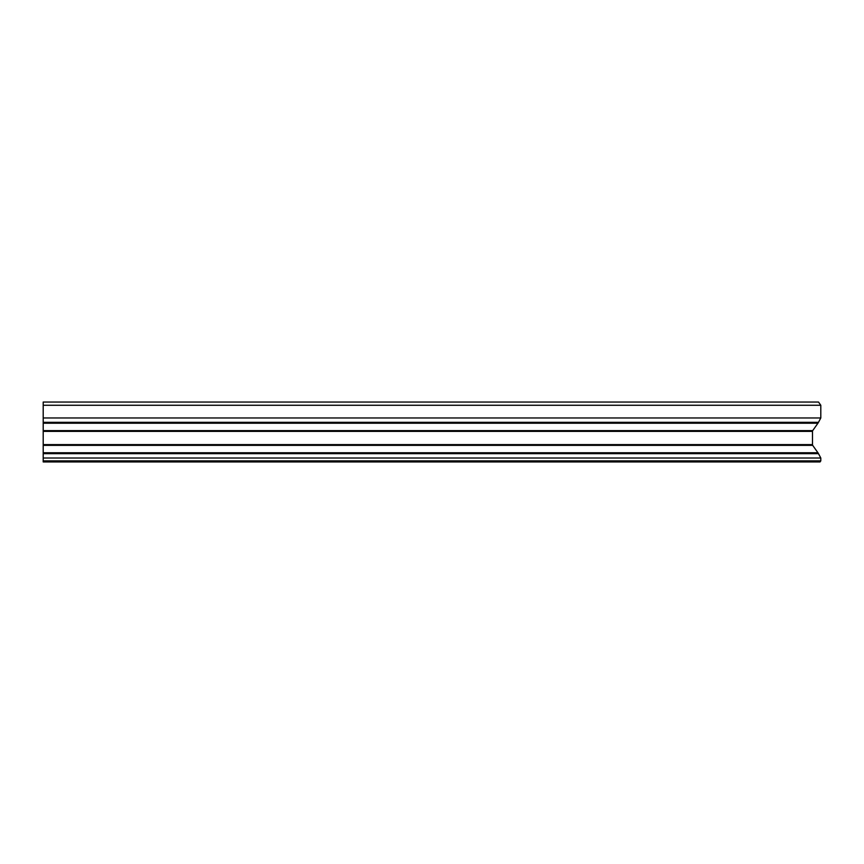 <?xml version="1.0" encoding="UTF-8"?>
<svg xmlns="http://www.w3.org/2000/svg" width="864" height="864" viewBox="0 0 864 864"><rect width="100%" height="100%" fill="white"/><g stroke="black" fill="none" stroke-linecap="round" stroke-linejoin="round"><path stroke-width="1.3" d="M820.044 461.948L43.2 461.948L43.2 460.879L820.8 460.879L820.044 461.948M820.8 405.259L43.2 405.259L43.2 402.052L818.532 402.052L820.8 405.259L820.8 417.971L818.478 422.323A8.554 6.048 90 0 1 817.927 423.22L812.7 430.618A1.069 0.756 -90 0 0 812.484 431.374L812.484 444.604A1.069 0.756 -90 0 0 812.7 445.36L817.927 452.758A8.554 6.048 90 0 1 818.478 453.654L820.8 458.006L820.8 460.879M820.8 458.006L43.2 458.006L43.2 460.879M820.8 417.971L43.2 417.971L43.2 458.006M43.2 405.259L43.2 417.971M818.478 453.654L43.2 453.654M817.927 452.758L43.2 452.758M812.7 445.36L43.2 445.36M812.484 444.604L43.2 444.604M812.484 431.374L43.2 431.374M812.7 430.618L43.2 430.618M817.927 423.22L43.2 423.22M818.478 422.323L43.2 422.323"/></g></svg>
